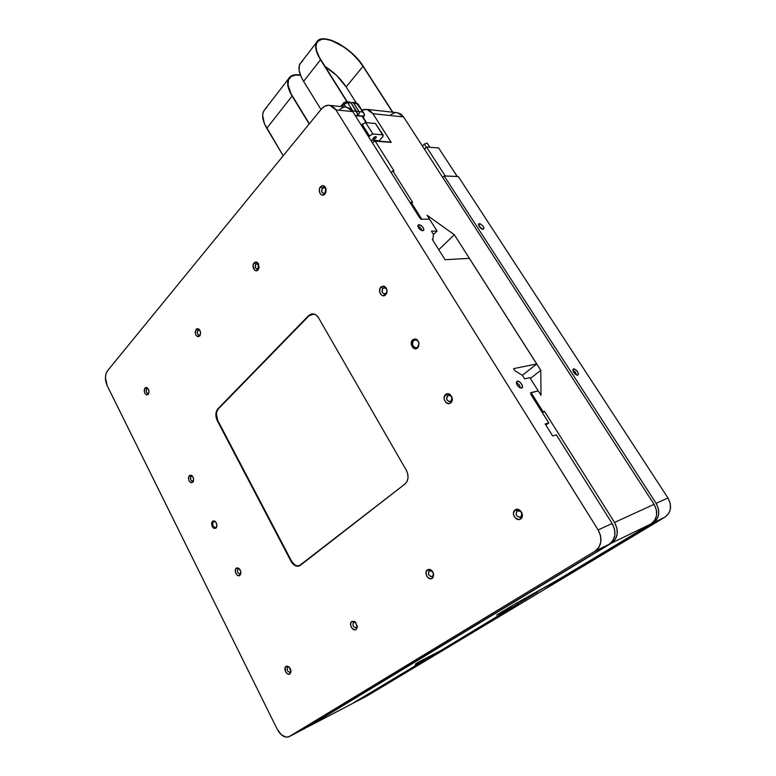<?xml version="1.0" encoding="UTF-8"?>
<svg xmlns="http://www.w3.org/2000/svg" width="776" height="776" viewBox="0 0 776 776"><rect width="100%" height="100%" fill="white"/><g stroke="black" fill="none" stroke-linecap="round" stroke-linejoin="round"><path stroke-width="1.16" d="M576.044 374.721C576.18 372.839 575.22 371.568 573.183 370.918L573.61 368.804C577.422 370.375 578.809 372.499 577.742 375.177L576.607 375.012L577.742 375.177L578.45 374.391L577.577 371.558L574.017 368.784L572.892 369.57L573.386 371.782L575.229 374.119L577.286 375.196C574.958 374.362 573.483 372.645 572.853 370.036L573.61 368.804L573.183 370.918C575.22 371.568 576.18 372.839 576.044 374.721M481.867 229.036L479.044 225.709L479.393 223.614C483.273 225.476 484.525 227.407 483.157 229.395L484.02 228.076L482.915 225.903L480.325 223.818L478.743 223.847L478.511 224.924L479.616 227.106L483.147 229.395C480.877 228.833 479.325 227.3 478.491 224.797L479.393 223.614L479.044 225.709L481.867 229.036M458.325 176.54L444.173 175.968L442.718 177.461L444.173 175.968L656.137 503.372L658.426 508.765L658.649 514.381L657.961 517L656.768 519.357L653.091 522.908L549.621 585.075L653.091 522.908L664.906 517.165L668.543 513.663L669.727 511.345L670.415 508.775L670.202 503.255L667.952 497.969L656.137 503.372L444.173 175.968L458.325 176.54L667.952 497.969L458.325 176.54M424.171 660.551L352.634 703.376L424.171 660.551M424.676 660.201L417.42 663.946L430.583 656.447L430.331 655.972L430.583 656.447L438.13 652.228L425.675 658.979L425.423 658.504L425.675 658.979L417.42 663.946L416.945 663.073L417.42 663.946L424.123 660.483L351.441 704.094L424.123 660.483L417.42 663.946L416.945 663.073L417.42 663.946L424.676 660.201M535.925 592.951L438.13 652.228L535.925 592.951M537.302 592.263L532.578 594.639L542.696 588.548L549.621 585.075L545.412 586.918L515.603 603.592L496.601 615.048L517.873 604.281L441.146 650.404L419.331 661.637L415.723 663.81L415.257 665.255L417.42 663.946L415.257 665.255L415.723 663.81L419.331 661.637L441.146 650.404L517.873 604.281L517.01 602.797L517.873 604.281L496.601 615.048L515.603 603.592L545.412 586.918L532.336 594.232L537.302 592.263M367.232 695.839L664.906 517.165L367.232 695.839L353.798 702.852L366.689 696.12M667.952 497.969L656.137 503.372C660.434 511.52 659.416 518.028 653.091 522.908L664.906 517.165C671.172 512.354 672.181 505.952 667.952 497.969M457.19 176.491L438.624 147.925L457.229 176.462L445.259 175.977L426.519 147.042L424.472 149.244L426.519 147.042L438.624 147.925L426.519 147.042L445.259 175.977L457.19 176.491M425.277 148.187L424.394 149.128L425.277 148.187M422.435 146.092L424.307 144.084L427.11 143.075L429.778 147.188L427.11 143.075L424.307 144.084L426.344 147.236L424.307 144.084L422.435 146.092M417.76 347.153L418.943 343.186C417.876 339.917 416.13 338.996 413.686 340.392L412.725 339.82C415.645 338.142 417.74 339.248 419.021 343.157L417.595 347.9L417.76 347.153L416.111 347.861C412.434 346.62 411.62 344.127 413.686 340.392L415.364 339.675C419.03 340.936 419.826 343.428 417.76 347.153L417.595 347.9L418.594 346.532L418.953 342.827L417.081 339.733L415.626 339.025L412.725 339.82L411.27 342.963L411.387 344.874L413.239 347.958L416.227 348.647L417.595 347.9C413.734 351.635 408.671 343.196 412.725 339.82L413.686 340.392L416.722 339.946L413.686 340.392C410.291 343.215 414.529 350.277 417.76 347.153M216.232 527.428L216.805 526.535L215.553 527.777C212.731 526.797 211.964 524.741 213.284 521.608L212.43 521.2L215.136 521.375C216.766 523.111 217.251 525.08 216.572 527.292L215.961 528.165L216.892 525.837L216.242 522.83L214.389 520.909L212.43 521.2L211.508 523.519L212.158 526.516L214.001 528.437L215.961 528.165C212.158 528.194 210.985 525.876 212.43 521.2L215.456 521.685L213.284 521.608C212.071 525.517 213.051 527.457 216.232 527.428M519.774 387.631C520.269 385.633 519.299 384.236 516.855 383.422L517.272 381.152C520.017 380.366 524.547 387.563 521.608 388.048L519.406 387.399L517.214 385.1L516.341 382.51L517.747 381.123L520.075 382.277L522.035 384.78L522.471 387.185L520.997 388.068C518.591 387.263 517.039 385.517 516.35 382.81L517.272 381.152L516.855 383.422C519.125 384.081 520.143 385.449 519.92 387.515L519.92 387.515M421.552 230.491C421.727 228.804 420.747 227.591 418.594 226.844L418.933 224.594C423.269 226.592 424.579 228.668 422.852 230.811L420.592 229.939L418.506 227.746L417.827 225.535L418.933 224.594L421.184 225.476L423.25 227.649L423.938 229.861L422.842 230.811C420.446 230.307 418.788 228.755 417.847 226.146L418.933 224.594L418.594 226.844C420.679 227.533 421.678 228.736 421.601 230.443L421.601 230.443M325.386 192.875L326.104 191.449L325.386 192.875L323.738 193.602C321.497 192.545 321.07 190.683 322.447 187.996L320.536 186.774C322.612 184.96 324.368 185.416 325.794 188.131L324.921 194.058L325.784 192.613L326.056 188.975L324.368 186.182L321.72 185.871L319.683 188.219L319.285 189.994L320.051 193.457L321.089 194.621L322.38 195.145L324.921 194.058C321.574 198.132 317.006 190.518 320.536 186.774L322.447 187.996L324.106 187.258L325.969 188.907C325.018 187.094 323.834 186.793 322.447 187.996L325.493 188.064L322.447 187.996C321.118 192.244 322.098 193.864 325.386 192.875M148.788 393.141L148.051 393.548C146.179 392.743 145.694 391.182 146.615 388.863L144.937 387.981L147.585 388.029C149.089 389.94 149.361 391.958 148.4 394.092L148.982 391.987L148.361 389.115L146.683 387.457L144.937 387.981L144.132 390.376L144.743 393.238L146.421 394.897L148.177 394.383C144.773 394.887 143.696 392.753 144.937 387.981L146.615 388.863L148.071 388.63L146.615 388.863C145.791 392.055 146.509 393.48 148.788 393.141M290.311 672.21L290.932 671.279L290.04 672.346C287.314 671.599 286.548 669.863 287.731 667.127L285.995 666.371L288.594 666.613C290.408 668.175 291.145 670.115 290.816 672.443L289.846 673.975L290.922 671.754L289.322 667.263L287.023 666.06L285.258 667.263L285.607 671.735L287.644 673.956L289.846 673.975C286.955 676.148 282.939 668.204 285.995 666.371L289.176 667.108L287.731 667.127C286.596 670.163 287.459 671.861 290.311 672.21L290.04 672.346M520.774 517.02C522.636 512.926 521.423 510.918 517.146 510.996L515.196 509.919C519.629 506.563 525.362 516.04 520.618 518.921L520.774 517.02L520.075 517.34C516.176 516.564 515.206 514.449 517.146 510.996L517.864 510.666C521.753 511.452 522.723 513.576 520.774 517.02L520.618 518.921L521.782 517.66L522.248 513.906L521.482 511.995L518.504 509.522L515.196 509.919L513.47 512.946L513.576 514.924L515.642 518.358L519.037 519.503L520.618 518.921C516.147 522.219 510.501 512.81 515.196 509.919L517.146 510.996C515.283 515.07 516.496 517.078 520.774 517.02M518.145 510.608L517.146 510.996M386.011 293.444L386.855 291.892L386.787 289.758C385.817 287.586 384.508 287.081 382.859 288.226L380.938 287.042C383.402 285.325 385.352 286.082 386.797 289.322L386.894 292.513L385.633 294.841L386.011 293.444L384.547 294.075C381.87 293.047 381.307 291.097 382.859 288.226L384.343 287.586C387.011 288.633 387.573 290.583 386.011 293.444L385.633 294.841L386.584 293.444L387.03 291.66L386.914 289.768L385.109 286.771L382.238 286.228L379.988 288.439L379.677 292.096L381.462 295.074L382.859 295.724L385.633 294.841C381.957 298.702 377.058 290.544 380.938 287.042L382.859 288.226L385.575 287.993L382.859 288.226C381.375 292.436 382.432 294.172 386.011 293.444M258.563 268.651L257.331 269.243C255.197 268.302 254.722 266.546 255.935 263.985L254.101 262.899C255.556 261.531 256.943 261.735 258.292 263.52L258.039 269.864L259.116 266.963L257.467 262.579L255.139 262.142L254.101 262.899L253.034 265.79L254.664 270.155L255.808 270.717L258.039 269.864C255.129 273.424 251.026 266.139 254.101 262.899L255.935 263.985L257.176 263.384L258.709 264.364L255.935 263.985L258.292 263.859L255.935 263.985C254.809 267.817 255.682 269.369 258.563 268.651M193.302 480.907L192.681 481.236C190.556 480.441 189.994 478.821 191.003 476.386L189.296 475.542L191.992 475.678C193.583 477.473 193.99 479.461 193.205 481.644L192.729 482.313L193.612 479.956L192.981 476.998L191.187 475.174L189.296 475.542L188.413 477.89L189.053 480.839L190.838 482.672L192.729 482.313C189.063 482.507 187.928 480.257 189.296 475.542L192.526 476.26L191.003 476.386C190.081 479.539 190.847 481.052 193.302 480.907M200.208 334.834L199.257 335.319C197.249 334.466 196.764 332.807 197.822 330.363L196.066 329.393C197.123 328.345 198.239 328.423 199.383 329.635C200.732 331.604 200.906 333.612 199.917 335.678L200.557 333.447L199.898 330.392L198.035 328.714L196.066 329.393L195.145 332.021L195.804 335.057L197.657 336.735L199.626 336.076C195.814 336.832 194.631 334.601 196.066 329.393L197.822 330.363L199.655 330.169L197.822 330.363C196.861 333.855 197.657 335.348 200.208 334.834M450.972 401.231C452.641 397.06 451.516 395.197 447.597 395.624L445.657 394.489C449.682 390.832 455.008 399.64 450.701 402.86L450.972 401.231L449.828 401.725C446.598 400.785 445.851 398.748 447.597 395.624L448.77 395.12C452.001 396.08 452.738 398.117 450.972 401.231L450.701 402.86L451.758 401.522L452.146 397.807L450.206 394.596L447.092 393.781L445.657 394.489L444.115 397.603L444.231 399.533L446.151 402.725L449.265 403.559L450.701 402.86C446.646 406.459 441.408 397.719 445.657 394.489L447.597 395.624L449.634 395.178L447.597 395.624C445.938 399.776 447.063 401.648 450.972 401.231M432.504 576.461L433.493 574.075L432.678 571.815L427.421 569.836C429.147 568.895 430.835 569.409 432.475 571.378L433.697 574.754L432.213 578.324L432.504 576.461L432.019 576.694C428.575 575.947 427.663 573.978 429.293 570.777L429.797 570.544C433.241 571.301 434.143 573.27 432.504 576.461L432.213 578.324L433.202 577.208L433.561 573.784L431.718 570.525L430.273 569.603L427.421 569.836L425.966 572.543L426.761 576.141L427.906 577.606L430.855 578.789L432.213 578.324C428.381 581.156 423.395 572.29 427.421 569.836L429.982 570.496L429.293 570.777C427.731 574.444 428.808 576.345 432.504 576.461M356.475 627.658L357.319 625.941L356.126 627.832C353.061 627.086 352.226 625.243 353.613 622.284L351.8 621.45L355.34 622.032L357.309 627.28L356.077 629.472L357.338 627.027L355.573 622.255L354.302 621.343L351.8 621.45L350.956 622.439L350.684 625.572L352.314 628.638L354.904 629.85L356.077 629.472C352.77 631.945 348.317 623.564 351.8 621.45L355.893 622.614L353.613 622.284C352.285 625.611 353.245 627.406 356.475 627.658M357.3 627.289L357.29 626.183M240.395 573.784L239.939 574.017C237.524 573.241 236.864 571.563 237.96 568.983L236.244 568.187L238.93 568.391C240.618 570.069 241.171 572.028 240.608 574.269L239.871 575.356L240.725 571.514L239.328 568.769L237.194 567.78L235.564 569.128L235.4 572.009L236.787 574.754L237.834 575.54L239.871 575.356C237.214 577.761 233.43 570.273 236.244 568.187L239.483 568.934L237.96 568.983C236.942 572.087 237.747 573.687 240.395 573.784M304.221 728.771L609.121 544.286L304.774 728.48L289.458 736.492L595.105 551.096L609.121 544.286L612.914 540.552L614.835 535.285L614.573 529.29L612.167 523.509L556.324 434.851L552.677 435.957L545.14 423.948L548.807 422.91L545.848 425.083L548.807 422.91L530.949 394.548L531.512 394.412L531.075 394.751L531.512 394.412L530.454 392.743L538.234 390.891L529.872 377.689L524.595 378.834L522.364 375.293L515.002 370.812L513.625 368.629L536.701 363.963L469.315 258.33L445.075 259.737L432.28 239.396L432.882 239.377L433.464 234.4L431.437 231.18L437.072 231.044L429.545 219.162L421.155 219.249L419.612 217.765L352.75 111.618L349.636 108.368L345.727 107.088M304.774 728.48L289.458 736.492L286.48 737.19L281.475 734.901L277.323 729.43L107.136 385.565L105.42 377.534L106.021 373.692L107.534 370.744L321.371 109.057L324.901 106.147L328.908 105.255L330.896 105.633L334.475 107.98L335.911 109.852L598.141 529.93L600.585 535.838L600.857 541.949L598.927 547.313L595.105 551.096L288.817 736.812C284.54 737.937 280.718 735.473 277.323 729.43L107.136 385.565C104.75 379.803 104.876 374.866 107.534 370.744L321.371 109.057C323.844 106.147 326.657 104.915 329.8 105.361L335.911 109.852L598.141 529.93L612.167 523.509L556.324 434.851L552.677 435.957L545.14 423.948L548.807 422.91L530.949 394.548L531.512 394.412L530.454 392.743L538.234 390.891L541.018 395.285L540.794 370.288L454.309 234.711L427.072 215.253L437.072 231.044L431.437 231.18L433.464 234.4L432.882 239.377L432.28 239.396L445.075 259.737L469.315 258.33L536.701 363.963L522.374 375.312L536.701 363.963L513.625 368.629L515.002 370.812L522.364 375.293L524.595 378.834L529.872 377.689L541.018 395.285L540.794 370.288L530.367 378.465L540.794 370.288L454.309 234.711L438.77 249.717L454.309 234.711L427.072 215.253L429.545 219.162L421.795 219.239L411.154 202.342L412.648 202.361L392.792 170.885L391.182 172.631L392.792 170.885L394.024 170.933L392.792 170.885L412.648 202.361L411.154 202.342L410.388 203.128L411.154 202.342L421.795 219.239L429.545 219.162L421.155 219.249L419.612 217.765L352.75 111.618L335.911 109.852L352.75 111.618L346.668 107.195L329.8 105.361M318.596 317.918L316.433 315.318L313.756 313.979L310.992 314.105L308.557 315.657L217.911 408.787L216.485 411.105L215.874 414.19L217.29 420.708L291.019 561.281L293.018 564.045L295.491 565.801L298.071 566.247L300.36 565.335L404.994 484.011L407.041 481.459L408.011 477.948L407.759 474.029L406.323 470.295L318.596 317.918L406.323 470.295C408.981 475.911 408.545 480.49 404.994 484.011L298.77 566.131C295.763 566.635 293.183 565.015 291.019 561.281L291.543 561.096L291.019 561.281L217.29 420.708L217.833 420.602L217.29 420.708C215.224 415.994 215.427 412.017 217.911 408.787L308.557 315.657L312.456 313.853C314.92 313.882 316.967 315.231 318.596 317.918M343.768 107.263L339.936 109.164M595.105 551.096L609.121 544.286C615.649 539.184 616.668 532.258 612.167 523.509L598.141 529.93C602.7 538.874 601.691 545.926 595.105 551.096M433.435 234.624L437.072 231.044L433.435 234.624M309.081 315.725L314.028 314.047L311.477 314.202L309.081 315.725L218.415 408.826L217.018 411.105L216.407 414.132L217.804 420.553C215.767 415.907 215.97 411.998 218.415 408.826L309.081 315.725M217.804 420.553L291.524 561.067L294.676 564.792L297.208 565.898L300.584 565.161L299.158 565.83C296.199 566.335 293.658 564.744 291.524 561.067L217.804 420.553M352.634 102.413L353.846 103.295L357.949 103.926L356.174 102.82L352.634 102.413L351.101 102.936L352.44 102.393L353.555 102.927L359.007 111.637L362.664 112.025L357.387 103.703L353.846 103.295L358.677 110.949L356.834 111.987L358.57 110.939L359.23 112.084L359.307 113.636L357.969 114.683L351.14 102.985L347.541 102.578L352.837 110.987L356.533 111.375L352.837 110.987L347.541 102.578L344.098 104.333L342.129 106.7L344.098 104.333L345.834 107.098L344.098 104.333L343.894 102.587M373.479 139.273L373.004 139.011C373.14 137.779 374.08 136.983 375.826 136.615L376.35 137.08L375.623 138.303L373.101 139.137L374.274 137.129L376.302 136.877C376.156 138.109 375.225 138.904 373.479 139.273L373.004 138.516L373.479 139.273M350.888 704.375L307.354 727.131L611.498 543.132L651.025 523.916L562.193 577.334L651.025 523.916L654.702 520.356L656.583 515.371L656.36 509.745L654.071 504.342L403.578 116.924L372.955 113.723L369.871 110.541L368.018 109.658L364.041 109.445L361.946 110.192L366.932 109.387L372.955 113.723L391.201 142.377L375.235 141.184L394.024 170.933L375.235 141.184L374.439 140.902L372.509 142.978L374.769 140.854L391.201 142.377L372.955 113.723L403.578 116.924L400.532 113.849L396.701 112.627M292.086 96.049C287.741 88.687 286.567 82.916 288.585 78.725C290.593 75.243 294.531 74.011 300.399 75.029L295.365 74.729L290.767 76.261L288.139 79.744L287.721 84.923L290.738 93.673L309.178 123.976L292.086 96.049L266.789 128.312L292.086 96.049M288.585 78.725L263.714 110.997C261.59 115.284 262.618 121.056 266.789 128.312L283.172 155.811L264.422 123.665L262.627 115.372L263.239 112.045L265.198 109.067M309.343 123.782L292.397 96.078C288.1 88.823 286.945 83.119 288.934 78.987C290.903 75.573 294.764 74.35 300.516 75.33L295.608 75.049L291.087 76.562L288.488 80.006L288.09 85.108L291.058 93.741L309.343 123.782M266.498 108.087L265.974 108.436M394.761 112.772L390.978 114.557M562.193 577.334L542.696 588.548L562.193 577.334M366.932 109.387L397.622 112.724L403.578 116.924L654.071 504.342L614.534 522.442L544.51 411.416L543.142 411.784L531.056 392.608L538.234 390.891L530.59 392.957L531.056 392.608L543.142 411.784L542.23 412.463L544.51 411.416L542.511 412.91L544.51 411.416L614.534 522.442C619.015 531.153 618.006 538.04 611.498 543.132L615.271 539.407L617.192 534.16L616.93 528.194L614.534 522.442L654.071 504.342C658.368 512.509 657.35 519.028 651.025 523.916L611.498 543.132L306.122 727.665L351.441 704.094M378.106 141.106L377.766 140.572L378.106 141.106M370.647 140.029L377.766 140.572L370.647 140.029M383.228 135.102L375.429 123.5L383.276 135.179L382.665 136.867L378.853 141.154L383.179 136.12L382.607 134.811L372.49 134.015L368.571 136.731L369.386 135.79L362.179 124.354L361.364 125.295L365.273 122.579L375.429 123.5L376.137 124.49M366.553 122.666L362.78 116.71L366.078 122.618L362.091 116.313L355.282 115.634L362.091 116.313L362.838 117.312M358.027 104.023L356.174 102.82L346.125 86.902L363.022 66.348L357.785 59.413L351.247 52.807L343.952 47.055L331.682 40.604L325.26 39.169L321.72 39.353L317.869 41.332L316.453 43.747L316.036 46.938L316.637 50.779L319.431 57.453L347.279 101.802L320.837 59.839C316.327 52.458 315.007 46.773 316.87 42.758C321.603 31.68 351.528 47.414 363.022 66.348L346.125 86.902L356.203 102.82L364.051 113.519L364.487 115.343L363.158 117.302L364.099 116.206L355.069 115.294L364.099 116.206L364.08 113.577L362.664 112.025L359.007 111.637L359.307 113.636L357.649 114.567L356.533 111.375L351.14 102.985L349.918 102.102L346.125 101.675L347.541 102.578L346.329 101.695L343.758 102.752L344.098 104.333L346.726 102.655L351.14 102.985L349.733 102.083L348.54 102.51M372.878 134.006L365.651 122.579L362.179 124.354L369.386 135.79L372.878 134.006L382.607 134.811L375.429 123.5L365.651 122.579L372.878 134.006M344.001 102.519L340.615 106.535M392.792 112.2L361.703 64.049L353.691 54.834L346.484 48.655L338.899 43.669L331.546 40.294L325.028 38.848L319.916 39.469L316.695 42.156L315.667 46.706L316.967 52.768L320.527 59.791C315.968 52.312 314.629 46.55 316.511 42.486C321.312 31.244 351.654 47.2 363.304 66.387L392.792 112.2M301.301 62.226L299.449 65.068L299.1 70.218L301.069 76.649L303.6 81.373L320.527 59.791L346.979 101.772L320.527 59.791L303.6 81.373L321.012 109.503L303.6 81.373C299.158 73.972 297.926 68.191 299.885 64.049L316.511 42.486M346.125 86.902C340.829 78.812 333.787 71.993 324.998 66.445L336.813 75.65L346.125 86.902M363.022 66.348L392.52 112.171L363.022 66.348M302.553 61.323L302.039 61.634M216.746 526.7L216.572 527.292M325.774 192.312L325.503 193.214M325.969 188.907L325.794 188.131M148.749 393.364L148.4 394.092M290.932 671.376L290.816 672.443M386.855 291.892L386.894 292.513M258.835 268.273L258.437 269.311M258.699 264.325L258.292 263.52M193.515 480.78L193.205 481.644M200.353 334.679L199.917 335.678M433.493 574.075L433.697 574.754M355.815 622.527L355.34 622.032M240.832 573.289L240.608 574.269M298.77 566.131L299.468 565.879M520.774 517.058L520.075 517.34M374.769 140.854L390.735 142.056M358.085 104.1L363.915 113.306"/></g></svg>
